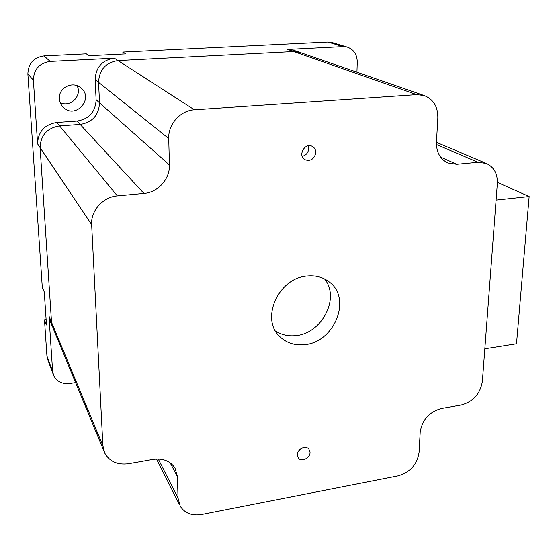 <?xml version="1.0" encoding="UTF-8"?>
<svg xmlns="http://www.w3.org/2000/svg" width="557" height="557" viewBox="0 0 557 557"><rect width="100%" height="100%" fill="white"/><g stroke="black" fill="none" stroke-linecap="round" stroke-linejoin="round"><path stroke-width="0.84" d="M158.258 458.982L178.031 498.049L180.238 506.181C184.827 513.255 191.963 516.026 201.641 514.494L397.97 475.887C410.182 472.329 417.214 464.447 419.073 452.249L420.194 432.274C422.122 419.811 429.203 411.881 441.436 408.483L461.273 404.988C473.248 401.688 480.28 393.813 482.369 381.357L497.338 183.552C497.693 173.749 494.003 167.037 486.254 163.417L478.08 162.296L436.43 144.507M103.894 451.003L53.082 328.212L51.523 322.245L40.111 147.64C40.584 135.267 47.087 128.013 59.599 125.875L117.353 195.911L143.943 193.432C158.028 192.395 170.052 178.95 169.419 164.963L99.522 102.801C98.888 115.153 92.434 122.359 80.159 124.427C92.434 122.359 98.888 115.153 99.522 102.801L98.575 82.352C99.25 69.757 105.746 62.502 118.056 60.595L293.734 51.557L300.265 52.546M447.167 162.623L447.946 162.978C440.148 159.218 436.319 152.319 436.458 142.265L437.83 117.868C437.941 106.652 433.36 99.202 424.086 95.505L416.775 94.634L194.421 109.806C180.412 110.432 168.047 124.246 168.736 138.498L98.575 82.352C99.25 69.757 105.746 62.502 118.056 60.595L293.734 51.557L299.652 52.33L294.082 50.402M117.353 195.911C102.996 196.934 90.624 210.755 91.654 224.631L102.878 445.697L104.744 453.057C109.611 461.593 117.59 465.13 128.681 463.675L152.987 459.386C162.929 458.042 170.261 460.918 174.995 468.012L177.481 476.764L178.031 498.049M496.085 200.081L529.15 196.544L497.401 182.376M529.15 196.544L516.506 343.773L484.834 348.786M447.946 162.978L456.754 164.287L478.08 162.296M53.082 328.212L51.523 322.245L40.111 147.64C40.584 135.267 47.087 128.013 59.599 125.875L80.159 124.427L143.943 193.432M169.419 164.963L168.736 138.498M302.66 447.835L298.343 451.316M309.971 451.671L308.85 449.109C305.689 444.966 297.069 449.193 297.271 454.804L298.371 458.077C301.727 462.623 311.015 457.471 309.971 451.671M308.237 145.809L308.634 149.527C307.854 153.238 305.702 155.507 302.186 156.315M315.763 152.521C315.722 149.701 314.566 147.647 312.282 146.366C304.77 142.132 297.341 155.988 305.09 159.755C310.34 161.412 313.876 159.33 315.687 153.516L315.763 152.521M324.578 278.953C340.633 298.35 321.278 334.611 294.632 335.697C287.509 336.233 281.139 334.653 275.527 330.976M306.684 276.049C277.894 278.319 260.168 319.607 280.108 336.867C286.416 342.778 294.18 345.396 303.391 344.741C334.075 343.558 352.769 298.246 328.867 281.654C322.594 276.968 315.199 275.102 306.684 276.049M96.117 99.766L99.522 102.801L98.575 82.352L95.156 79.616L96.117 99.766C95.498 111.936 89.148 119.038 77.047 121.064L56.786 122.463C44.456 124.552 38.064 131.696 37.598 143.894L33.385 80.166L27.871 73.97C28.233 63.505 33.622 57.489 44.045 55.916L50.158 61.444C39.366 63.087 33.775 69.333 33.385 80.166M56.786 122.463L59.599 125.875L80.159 124.427L77.047 121.064M53.187 374.276L47.951 360.233L46.941 356.055L52.616 371.213L53.653 375.509C56.786 381.58 62.133 384.239 69.702 383.501L75.599 382.624M356.94 72.208L357.253 62.029C357.1 54.412 353.765 49.434 347.255 47.094L343.001 46.621L327.878 42.047L332.397 42.631M27.871 73.97L42.297 287.356L44.268 291.952L46.482 324.94L44.504 320.01L46.14 319.802M327.878 42.047L122.888 52.066L125.966 53.897L88.967 55.728L86.328 53.855L44.045 55.916M122.888 52.066L122.965 54.05M44.504 320.01L46.941 356.055M77.047 85.694C82.513 95.734 70.321 107.94 60.177 102.572M52.393 326.541L50.52 322.023L48.981 316.132L52.616 371.213M416.775 94.634L287.635 49.427L343.001 46.621M287.635 49.427L293.476 50.193M59.369 98.777C59.62 102.161 60.964 105.029 63.387 107.39C75.71 119.755 94.676 98.06 80.612 87.686C72.73 80.876 58.945 87.491 59.348 97.955L59.369 98.777M50.158 61.444L114.338 58.2C102.203 60.072 95.811 67.209 95.156 79.616M48.981 316.132L102.878 445.697M91.654 224.631L37.598 143.894M114.338 58.2L194.421 109.806M456.754 164.287L440.496 157.032M170.157 462.783L177.481 476.764M486.254 163.417L436.451 142.341M424.086 95.505L299.652 52.33M179.486 504.677L156.51 458.996M304.686 159.518L305.09 159.755M278.368 335.001L280.108 336.867M347.255 47.094L332.014 42.513M62.147 106.039L63.387 107.39"/></g></svg>
